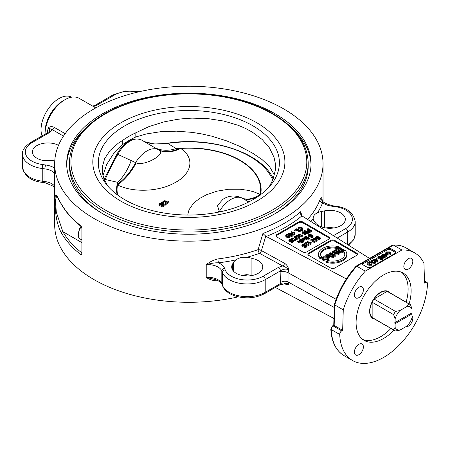 <?xml version="1.0" encoding="UTF-8"?>
<svg xmlns="http://www.w3.org/2000/svg" width="450" height="450" viewBox="0 0 450 450"><rect width="100%" height="100%" fill="white"/><g stroke="black" fill="none" stroke-linecap="round" stroke-linejoin="round"><path stroke-width="0.67" d="M423.945 263.278L424.553 283.056L425.503 282.504A2.824 1.631 -60 0 1 426.915 282.369A2.824 1.631 -60 0 1 427.5 283.77A62.145 35.882 -60 0 1 399.448 344.88A62.145 35.882 -60 0 1 352.53 360.517A62.145 35.882 -60 0 1 339.711 334.457A2.824 1.631 -60 0 1 341.707 330.885L342.658 330.339L343.266 309.859A62.145 35.882 -60 0 1 365.299 271.136L401.912 249.998A62.145 35.882 -60 0 1 414.681 252.877A62.145 35.882 -60 0 1 423.945 263.278M310.916 221.529A137.002 79.099 0 0 0 313.183 218.841C313.02 216.141 314.449 214.155 317.464 212.867A12.713 7.341 180 0 1 321.666 211.449L324.647 210.847A15.536 8.972 180 0 1 345.319 219.313A15.536 8.972 180 0 1 333.236 228.054A15.536 8.972 180 0 1 315.782 223.2L314.415 221.558A12.713 7.341 180 0 1 313.183 218.841L313.155 218.357M333.9 227.959A15.536 8.972 0 0 0 325.665 227.959M336.105 299.289L288.051 272.711C285.373 271.44 282.741 271.192 280.148 271.974L280.434 283.551A2.824 1.631 60 0 1 279.849 284.844L264.623 293.636A2.824 1.631 60 0 0 265.207 292.343A25.425 14.676 180 0 1 240.199 296.072A25.425 14.676 180 0 1 222.446 285.244A2.824 2.25 158.4 0 0 222.576 285.924L221.957 284.361A2.824 2.25 158.4 0 1 221.828 283.68A14.124 8.156 0 0 0 206.229 277.414C209.666 279.754 213.57 280.896 217.941 280.839A2.824 0.501 82.7 0 1 217.946 280.659M334.271 307.502L288.051 281.936C285.373 280.778 282.741 281.059 280.148 282.774M251.117 258.097L253.963 258.891A15.536 8.972 180 0 1 262.766 266.974A15.536 8.972 180 0 1 247.23 275.946A15.536 8.972 180 0 1 231.694 266.974A15.536 8.972 180 0 1 232.566 264.009L233.612 262.288A12.713 7.341 180 0 1 236.07 259.864C238.838 257.788 242.286 256.967 246.409 257.389A12.713 7.341 180 0 1 251.117 258.097L251.117 275.4A12.713 7.341 0 0 0 246.409 274.686L241.611 275.338M251.708 275.563L251.117 275.4M291.223 240.502L289.676 240.429M329.417 238.483A2.824 1.631 0 0 0 328.674 237.735L302.709 222.744L302.709 221.934L328.674 236.925A2.824 1.631 0 0 1 329.501 238.078A2.824 1.631 0 0 1 328.674 239.231L306.703 251.921A2.824 1.631 0 0 1 302.709 251.921L276.739 236.925A2.824 1.631 0 0 1 275.912 235.772A2.824 1.631 0 0 1 276.739 234.619L298.716 221.934L298.716 222.744L276.739 235.429A2.824 1.631 0 0 0 276.002 236.177M333.18 256.056L332.331 255.566L330.508 256.652M357.379 254.627A2.824 1.631 0 0 0 356.642 253.879L334.671 241.194L334.671 240.384L356.642 253.074A2.824 1.631 0 0 1 357.469 254.227A2.824 1.631 0 0 1 356.642 255.381L334.671 268.065A2.824 1.631 0 0 1 330.671 268.065L308.7 255.381A2.824 1.631 0 0 1 307.873 254.227A2.824 1.631 0 0 1 308.7 253.074L330.671 240.384L330.671 241.194L308.7 253.879A2.824 1.631 0 0 0 307.963 254.627M376.616 260.46L376.487 260.044L376.189 260.218M395.736 252.782A2.824 1.631 0 0 0 395.089 252.208L391.095 249.902L391.095 248.749L395.089 251.055A2.824 1.631 0 0 1 395.921 252.208A2.824 1.631 0 0 1 395.089 253.361L371.121 267.199A2.824 1.631 0 0 1 367.127 267.199L363.133 264.892A2.824 1.631 0 0 1 362.306 263.739A2.824 1.631 0 0 1 363.133 262.586L393.424 245.098L401.912 249.998M374.676 262.367L371.97 261.568M369.298 262.986L367.926 262.986L367.937 263.818L369.304 263.818L369.669 262.704L369.624 263.666M369.298 263.908L367.926 263.908M367.926 262.986L367.937 263.818L367.926 262.986M369.304 263.818L369.883 263.858L369.681 264.645L370.8 264.628L370.8 263.897L371.306 263.694L371.621 264.229L371.16 264.825L369.231 264.892L369.006 264.206L367.493 264.088L367.048 263.475L367.577 262.778L369.669 262.704M369.883 264.729L369.883 263.858M369.444 264.347L369.681 264.645M370.8 264.628L370.8 263.897L370.8 264.628M371.621 264.229L371.16 265.748L369.231 265.815L369.006 265.129L367.493 265.011L367.048 263.475M369.231 265.815L369.006 264.206M375.188 262.502L372.262 262.125L371.183 261.011L371.621 260.443L372.774 260.19L374.541 260.814L375.626 261.934L375.188 263.424L372.262 263.048L371.183 261.934L371.183 261.011M375.626 261.934L375.188 263.424M371.97 261.371L371.97 260.646L374.102 261.067L375.058 261.877L374.839 262.294L372.707 261.872L371.97 260.646L371.745 260.977M382.483 257.777L382.483 257.085L381.915 256.601L379.232 256.528L378.574 257.327L379.221 257.704L380.244 257.108L380.661 257.349L380.509 258.356M379.969 258.671L379.181 259.127L379.181 258.204L377.887 257.456L378.787 256.303L382.359 256.309L383.231 257.389L382.438 258.373L379.969 258.598L382.039 258.142L382.483 257.085L382.613 257.451M380.661 257.349L379.181 258.204M379.181 259.127L377.887 258.379L377.887 257.456M383.231 257.389L383.231 258.311L382.438 259.296L379.969 259.521L379.969 258.598M382.483 258.007L380.278 257.13M380.199 257.136L379.024 257.591M390.082 253.389L390.082 252.697L389.514 252.214L386.831 252.141L386.173 252.939L386.82 253.316L387.844 252.726L388.26 252.962L388.108 253.969M387.568 254.284L386.843 254.7M388.26 252.962L386.781 253.817L385.487 253.069L386.387 251.916L389.959 251.921L390.825 253.001L390.037 253.986L387.568 254.211L389.638 253.755L390.082 252.697L390.206 253.063M386.781 254.616L386.781 253.817M385.487 253.817L385.487 253.069M390.825 253.001L390.825 253.924L390.037 254.908L387.568 255.133L387.568 254.211M390.082 253.62L387.877 252.743M387.799 252.748L386.623 253.204M386.286 255.583L386.286 254.891L385.712 254.407L383.029 254.334L382.371 255.133L383.017 255.51L384.047 254.914L384.457 255.156L384.311 256.162M383.771 256.477L383.046 256.894M384.457 255.156L382.978 256.011L381.684 255.263L382.584 254.109L386.162 254.115L387.028 255.195L386.235 256.179L383.771 256.404L385.836 255.949L386.286 254.891L386.409 255.257M382.978 256.809L382.978 256.011M381.684 256.011L381.684 255.263M387.028 255.195L387.028 256.118L386.235 257.102L383.771 257.327L383.771 256.404M386.286 255.814L384.081 254.936M383.996 254.942L382.826 255.398M374.996 259.526L376.509 258.649L376.903 258.879L377.578 261.107L377.224 261.309L374.963 260.004L374.096 260.044L374.569 259.774L373.731 259.29L374.158 259.043L374.996 259.526M377.224 261.309L377.224 262.232L377.578 261.107M377.224 262.232L374.963 260.927L374.963 260.004M374.49 260.781L374.49 260.274M374.096 260.578L374.096 260.044M374.096 260.426L373.731 260.213L373.731 259.29M376.965 260.662L375.39 259.757L376.487 259.121L376.965 260.662M376.487 260.044L376.487 259.121M370.35 261.804L370.35 262.727L369.866 263.008L369.866 262.086L369.377 261.804L369.866 261.523L370.35 261.804L369.866 262.086M369.377 262.592L369.377 261.804M337.838 253.328L337.129 252.917L335.475 253.935M335.739 252.118L334.822 251.584L333.152 252.579M328.067 258.924L327.116 258.154L323.471 258.019L322.903 258.508M328.061 259.751L323.083 259.633L321.879 258.12L322.897 256.77L327.803 256.843L329.085 258.401L328.061 259.751L328.061 260.584M326.346 261.225L323.083 260.556L321.879 259.043L321.879 258.12M329.085 258.401L329.085 259.324L328.174 260.606M323.471 257.096L327.116 257.231L328.219 258.429L327.493 259.425L323.775 259.245L322.762 258.047L323.471 257.096L323.471 258.019M339.891 252.821L339.891 253.744L338.017 254.829L335.081 255.043L334.721 254.031L332.567 253.873L331.954 253.052L331.954 252.129L334.896 249.941L339.891 252.821L338.017 253.907L335.081 254.121L334.721 253.108L332.567 252.951L331.954 252.129M334.614 254.391L334.721 253.108M336.054 252.619L337.129 251.994L338.636 252.866L337.641 253.44L335.655 253.704L335.475 253.013L336.054 252.619L336.054 253.541M335.655 253.704L335.475 253.013L335.475 253.575M333.579 251.381L334.822 250.661L336.538 251.657L335.385 252.321L333.253 252.562L333.152 251.657L333.579 251.381L333.579 252.304M332.882 252.079L333.152 251.657L333.152 252.495M334.822 251.584L334.822 250.661M337.129 252.917L337.129 251.994M346.793 254.109L346.793 255.032A14.124 8.156 180 0 1 326.137 262.266L326.137 261.343A14.124 8.156 0 0 0 346.793 254.109A14.124 8.156 0 0 0 345.195 250.341L343.693 251.207A12.122 6.997 180 0 1 344.79 254.109A12.122 6.997 180 0 1 327.639 260.477L326.137 261.343M344.762 254.571A12.122 6.997 0 0 0 343.693 252.129L343.693 251.207M339.199 247.455L339.199 246.881A14.124 8.156 0 0 0 318.544 254.109A14.124 8.156 0 0 0 320.147 257.878L321.643 257.017A12.122 6.997 180 0 1 320.552 254.109A12.122 6.997 180 0 1 337.702 247.742L339.199 246.881M337.702 248.321L337.702 247.742M320.147 257.878L320.147 258.801L321.643 257.94L321.643 257.017M337.281 248.563A12.122 6.997 0 0 0 320.574 254.571M320.147 258.801A14.124 8.156 180 0 1 318.544 255.032L318.544 254.109M343.693 251.55L340.886 253.17L340.886 252.248L340.296 251.904L343.249 250.2L341.724 249.322L338.957 250.92L338.366 250.577L341.134 248.979L339.435 248.001L336.369 249.773L335.779 249.429L339.508 247.275L344.503 250.161L340.886 252.248M344.503 250.74L344.503 250.161M340.886 253.17L340.296 252.827L340.296 251.904M342.45 250.661L341.724 250.245L341.724 249.322M341.724 250.245L338.957 251.843L338.957 250.92M338.957 251.843L338.366 251.499L338.366 250.577M340.335 249.441L339.435 248.923L339.435 248.001M339.435 248.923L336.369 250.695L336.369 249.773M336.369 250.695L335.779 250.352L335.779 249.429M335.194 255.532L335.194 256.455L332.983 257.732L329.839 257.974L329.287 257.231L329.287 256.309L329.884 255.454L325.806 255.189L326.632 254.711L330.992 254.756L331.757 254.312L329.541 253.029L330.204 252.653L335.194 255.532L332.983 256.809L329.839 257.051L329.287 256.309M329.287 256.461L329.243 255.544M329.243 256.466L325.806 256.112L325.806 255.189M330.958 254.773L329.541 253.958L329.541 253.029M330.907 255.465L332.331 254.644L333.984 255.594L332.404 256.511L330.519 256.657L330.182 256.196L330.907 255.465L330.907 256.387M332.331 255.566L332.331 254.644M309.859 231.075L309.403 230.816L308.492 231.345M318.954 238.528L317.087 237.448L315.731 238.511M299.211 237.285L296.505 236.486M289.232 236.694L286.526 235.896M289.744 236.829L286.819 236.458L285.739 235.339L286.172 234.771L287.325 234.518L289.097 235.142L290.177 236.261L289.744 237.752L286.819 237.381L285.739 236.261L285.739 235.339M290.177 236.261L289.744 237.752M286.526 235.699L286.526 234.973L288.652 235.395L289.614 236.205L289.395 236.621L287.263 236.199L286.526 234.973L286.296 235.305M291.617 231.694L294.351 233.274L294.694 232.481L295.104 232.718L294.975 233.809L291.189 231.941L291.617 231.694M294.975 233.899L295.104 232.718M294.699 233.966L294.699 234.889L294.975 234.731L294.879 233.432M294.699 234.889L291.189 232.864L291.189 231.941M298.384 229.072L298.024 228.392L298.659 227.565L302.136 227.672L302.985 228.718L302.265 229.652L299.869 229.866L301.882 229.421L302.383 228.774L301.663 227.947L299.098 227.768L298.384 229.708M298.058 229.523L298.024 228.392M302.985 228.718L302.985 229.641L302.265 230.574L299.869 230.788M299.869 230.569L299.869 229.866M302.141 229.236L301.663 228.87L298.907 228.819M298.693 229.888L298.963 228.87M292.095 237.769L294.829 239.349L295.172 238.556L295.588 238.798L295.453 239.884L291.668 238.016L292.095 237.769M295.453 239.974L295.588 238.798M295.178 240.047L295.178 240.969L295.453 240.806L295.363 239.507M295.178 240.969L291.668 238.939L291.668 238.016M299.723 237.42L296.798 237.049L295.718 235.929L296.151 235.361L297.309 235.108L299.076 235.732L300.161 236.852L299.723 238.343L296.798 237.971L295.718 236.852L295.718 235.929M300.161 236.852L299.723 238.343M296.505 236.289L296.505 235.564L298.631 235.986L299.593 236.796L299.374 237.212L297.242 236.79L296.505 235.564L296.28 235.896M308.278 232.464L308.278 233.387L307.8 233.662L307.8 232.74L303.221 232.217L305.961 233.803L305.522 234.056L302.023 232.037L302.501 231.767L307.08 232.284L304.341 230.704L304.779 230.445L308.278 232.464L307.8 232.74M307.8 233.662L305.213 233.364M305.522 234.056L305.522 234.979L305.961 234.726L305.961 233.803M305.522 234.979L302.023 232.959L302.023 232.037M305.089 232.059L304.341 231.626L304.341 230.704M301.421 241.324L301.016 241.965L299.154 241.898L297.551 240.975L297.979 240.727L299.582 241.65L300.729 241.701L300.566 240.829L299.183 240.03L299.61 239.782L303.109 241.802L303.109 242.724L302.681 242.972L302.681 242.049L301.421 241.324L301.427 242.319L301.421 241.464M303.109 241.802L302.681 242.049M302.681 242.972L301.427 242.252L301.016 242.888L299.154 242.82L297.551 241.898L297.551 240.975M300.729 241.701L301.022 241.312M300.594 241.768L299.183 240.953L299.183 240.03M306.557 238.286L306.169 238.989L304.712 239.119L302.715 237.994L303.142 237.746L304.684 238.635L305.887 238.719L305.724 237.853L304.341 237.054L304.768 236.807L307.305 238.269L307.305 239.192L306.917 239.411L306.557 238.286L306.169 239.912L304.116 239.726M307.305 238.269L306.917 238.489M306.917 239.411L306.585 239.22M302.715 238.719L302.715 237.994M305.887 238.719L306.186 238.326M305.747 238.787L304.341 237.977L304.341 237.054M308.385 237.645L308.385 238.567L307.957 238.815L307.957 237.893L305.421 236.43L305.854 236.183L308.385 237.645L307.957 237.893M307.957 238.815L307.305 238.438M305.421 237.184L305.421 236.43M304.594 245.368L305.044 244.907L306.506 246.139L304.768 247.146L304.358 246.904L305.752 246.099L304.999 245.453L304.56 245.959L302.338 245.931L301.793 245.295L302.287 244.524L304.386 244.44L304.386 245.362L303.975 245.644L303.975 244.721L302.642 244.727L302.344 245.132M303.975 245.644L302.642 245.649M302.642 245.576L302.642 244.727L302.754 245.644L304.296 245.672L304.594 245.109L304.296 245.672M304.768 247.146L304.768 248.068L306.506 247.061L306.506 246.139M304.768 248.068L304.358 247.826L304.358 246.904M305.111 246.471L304.999 245.453M304.999 246.375L304.56 246.881L302.338 246.853L301.793 245.998M304.386 244.44L303.975 244.721M307.716 241.459L310.449 243.034L310.787 242.241L311.203 242.482L311.068 243.574L307.282 241.706L307.716 241.459M311.068 243.664L311.203 242.482M310.793 243.731L310.793 244.654L311.068 244.496L310.978 243.191M310.793 244.654L307.282 242.629L307.282 241.706M320.631 238.033L320.631 238.956L317.993 240.137L317.993 239.214L316.012 238.708L315.101 237.623L317.137 236.019L320.631 238.033L317.993 239.214M317.993 240.137L317.081 240.053M315.27 239.012L315.101 237.623M315.731 237.589L317.087 236.526L319.759 238.067L318.353 238.792L316.496 238.433L315.731 237.583M317.087 237.448L317.087 236.526M317.109 240.069L317.109 240.992L316.631 241.268L316.631 240.345L312.053 239.822L314.798 241.408L314.353 241.661L310.86 239.642L311.332 239.366L315.917 239.889L313.172 238.309L313.611 238.05L317.109 240.069L316.631 240.345M316.631 241.268L314.044 240.969M314.353 241.661L314.353 242.584L314.798 242.331L314.798 241.408M314.353 242.584L310.86 240.564L310.86 239.642M313.92 239.664L313.172 239.231L313.172 238.309M303.93 244.282L303.93 243.641L306.242 242.308L306.928 244.856L308.188 244.822L308.171 244.029L308.661 243.799L309.071 244.378L308.537 245.036L306.473 245.104L306 244.266L306.056 242.893L304.341 243.883L303.93 243.641M308.171 244.834L308.171 244.029L308.188 244.822M309.071 244.378L309.071 245.301L308.537 245.959L306.473 246.026L306 244.266M306.028 243.827L304.386 244.778M304.341 244.417L304.341 243.883M311.169 235.215L311.625 234.759L313.082 235.991L311.344 236.993L310.933 236.756L312.328 235.952L311.58 235.305L311.136 235.811L308.914 235.783L308.368 235.148L308.863 234.377L310.961 234.287L310.961 235.209L310.551 235.491L310.551 234.568L309.218 234.574L308.925 234.984M310.551 235.491L309.218 235.496M309.218 235.423L309.218 234.574L309.33 235.496L310.871 235.524L311.169 234.962L310.871 235.524M311.344 236.993L311.344 237.915L313.082 236.914L313.082 235.991M311.344 237.915L310.933 237.679L310.933 236.756M311.687 236.323L311.58 235.305M311.58 236.227L311.136 236.734L308.914 236.706L308.368 235.845M310.961 234.287L310.551 234.568M309.347 238.196L309.347 239.119L308.919 239.372L308.919 238.444L308.424 238.162L308.852 237.915L309.347 238.196L308.919 238.444M308.919 239.372L308.424 239.085L308.424 238.162M300.853 240.497L300.521 239.535L300.977 238.928L303.446 239.023L304.127 239.811L303.621 240.458L301.809 240.581L303.548 239.873M304.127 239.811L304.127 240.733L302.833 241.644M301.809 241.048L301.809 240.581M303.249 240.266L303.013 239.287L301.331 239.13L301.326 239.861L300.853 240.075M303.171 240.306L301.326 240.058L301.331 239.13L301.326 240.773M311.529 230.586L311.529 231.508L309.645 232.56L309.645 231.638L307.851 231.542L307.378 230.923L308.993 229.657L307.575 228.836L308.036 228.566L311.529 230.586L309.645 231.638M309.645 232.56L307.851 232.464M307.395 231.958L307.378 230.923M308.194 230.119L307.575 229.759L307.575 228.836M308.312 231.261L308.503 230.417L309.403 229.894L310.657 230.614L309.296 231.362L308.031 230.906M309.403 230.816L309.403 229.894M298.884 233.854L301.613 235.429L301.956 234.636L302.372 234.877L302.237 235.969L298.451 234.101L298.884 233.854M302.237 236.059L302.372 234.877M301.961 236.126L301.961 237.049L302.237 236.891L302.147 235.586M301.961 237.049L298.451 235.024L298.451 234.101M297.382 238.821L297.034 239.946L297.034 239.023L294.435 236.351L294.784 236.154L297.382 238.821L297.034 239.023M297.034 239.946L294.435 237.274L294.435 236.351M292.759 240.902L291.96 239.929L291.577 240.688L289.412 240.632L288.861 239.912L289.311 239.31L292.219 239.586L293.321 240.654L293.327 241.678L292.838 242.314L290.976 242.387L290.976 241.464L292.776 240.801M292.466 241.2L291.994 240.874M291.96 239.929L291.577 241.611M290.976 241.819L289.412 241.554L288.861 240.834L288.861 239.912M293.321 240.654L292.838 241.391L290.976 241.464M289.676 240.261L289.676 239.507L291.223 239.58L291.285 240.418L289.828 240.362L289.676 239.507L289.423 239.867M291.572 240.024L291.285 240.418M300.212 230.766L300.212 231.688L299.751 231.958L299.751 231.036L296.668 229.258L294.947 230.248L294.536 230.012L296.719 228.752L300.212 230.766L299.751 231.036M299.751 231.958L296.668 230.181L296.668 229.258M296.668 230.181L294.947 231.171L294.947 230.248M294.947 231.171L294.536 230.934L294.536 230.012M291.212 234.034L291.668 233.578L293.124 234.81L291.386 235.811L290.976 235.575L292.371 234.771L291.617 234.124L291.178 234.63L288.956 234.602L288.411 233.966L288.906 233.196L291.004 233.106L291.004 234.028L290.593 234.309L290.593 233.387L289.26 233.393L288.962 233.803M290.593 234.309L289.26 234.315M289.26 234.242L289.26 233.393L289.373 234.315L290.914 234.343L291.212 233.781L290.914 234.343M291.386 235.811L291.386 236.734L293.124 235.732L293.124 234.81M291.386 236.734L290.976 236.498L290.976 235.575M291.729 235.142L291.617 234.124M291.617 235.046L291.178 235.553M290.976 235.654L289.986 235.811M291.004 233.106L290.593 233.387M317.464 212.867A137.002 79.099 0 0 0 322.599 202.759L321.902 197.949C321.474 197.347 320.788 198.062 319.843 200.098A2.824 2.25 -159 0 0 322.599 202.759A16.948 9.787 0 0 0 332.123 206.235L334.828 206.595A22.601 13.05 180 0 1 351.501 215.702A22.601 13.05 180 0 1 345.763 228.538L333.399 235.676M284.456 283.652L284.58 283.714C286.723 284.799 288.135 284.889 288.81 283.989C286.014 282.741 283.224 282.594 280.434 283.551L265.207 292.343L265.207 279.658L280.434 270.866C283.224 269.01 286.014 268.65 288.81 269.775C288.135 266.811 286.723 264.656 284.58 263.312L261.444 250.605L265.748 236.211L266.231 236.469A137.002 79.099 0 0 0 301.916 215.865L300.623 214.178L300.746 211.641A134.179 77.468 180 0 1 262.907 233.488L258.137 249.643A2.824 1.181 -163 0 1 261.444 250.605A2.824 1.586 -61.4 0 1 259.594 253.344L282.741 265.984C284.49 266.361 286.515 267.626 288.81 269.775L288.056 272.717M214.318 279.315L206.229 277.414L206.229 264.729C210.994 263.278 215.1 262.642 218.554 262.828A137.002 79.099 0 0 0 236.07 259.864M288.056 281.942L288.81 283.989L285.536 283.657L279.849 284.844M280.148 271.974L280.434 270.866A2.824 1.631 -120 0 0 278.438 267.407L263.211 276.199A22.601 13.05 180 0 1 240.981 279.512A22.601 13.05 180 0 1 225.203 269.887L224.578 268.324A16.948 9.787 0 0 0 218.554 262.828A2.824 0.501 -97.3 0 1 217.941 258.93C213.57 259.965 209.666 261.9 206.229 264.729A14.124 8.156 180 0 1 221.828 270.996L222.446 272.559L222.446 285.244L221.828 283.68L221.828 270.996A2.824 2.25 -21.6 0 1 224.578 268.324M414.681 252.877L406.187 247.978A62.145 35.882 -60 0 0 393.424 245.098L392.653 245.064L356.096 266.186C346.129 277.408 338.889 290.137 334.373 304.374L333.743 325.204L334.17 325.434L334.777 304.959A62.145 35.882 -60 0 1 356.811 266.237L356.169 266.13M334.772 304.071L334.777 304.959L343.266 309.859M334.671 241.194A2.824 1.631 0 0 0 330.671 241.194M391.095 249.902A2.824 1.631 0 0 0 387.101 249.902L363.133 263.739A2.824 1.631 0 0 0 362.486 264.313M391.095 248.749A2.824 1.631 0 0 0 387.101 248.749L387.101 249.902M334.671 240.384A2.824 1.631 0 0 0 330.671 240.384M302.709 222.744A2.824 1.631 0 0 0 298.716 222.744M302.709 221.934A2.824 1.631 0 0 0 298.716 221.934M333.945 318.476L275.361 287.438M283.731 108.917A134.179 77.468 180 0 1 323.032 163.699A134.179 77.468 180 0 1 188.854 241.166A134.179 77.468 180 0 1 54.675 163.699A134.179 77.468 180 0 1 137.503 92.126A134.179 77.468 180 0 1 283.731 108.917M54.675 163.699L54.675 224.82A134.179 77.468 0 0 0 238.258 296.843M81.883 239.974L80.196 238.995A9.18 5.299 -60 0 1 81.371 226.643L81.883 228.504L81.883 253.547L81.152 254.88L82.035 253.046M81.152 226.046A134.179 77.468 180 0 1 61.481 204.204C57.184 197.443 55.018 189.231 55.091 200.379C55.041 214.504 57.167 225.394 61.481 233.038A1.412 1.097 -29.9 0 1 62.826 231.626L56.273 212.046L55.508 199.879L56.649 196.048M301.849 215.826L300.746 211.641M369.54 258.407L301.916 215.865M346.359 278.927L266.231 236.469M278.438 267.407L282.741 265.984A2.824 1.586 118.6 0 0 284.58 263.312M265.77 236.149L262.907 233.488M365.299 271.136L356.811 266.237L363.133 262.586L363.133 263.739M342.658 330.339L334.17 325.434L333.219 325.986A1.412 0.816 -120 0 0 332.511 325.918L330.806 328.984A1.412 0.855 -2.4 0 0 331.223 329.552L339.711 334.457M363.381 289.834A6.356 3.667 -60 0 1 360.608 296.229A6.356 3.667 -60 0 1 355.708 297.934A6.356 3.667 -60 0 1 354.392 295.02A6.356 3.667 -60 0 1 357.171 288.624A6.356 3.667 -60 0 1 362.064 286.92A6.356 3.667 -60 0 1 363.381 289.834M408.324 269.077A6.356 3.667 -60 0 1 405.146 269.392A6.356 3.667 -60 0 1 404.173 264.296A6.356 3.667 -60 0 1 408.324 258.694A6.356 3.667 -60 0 1 411.502 258.379A6.356 3.667 -60 0 1 412.476 263.475A6.356 3.667 -60 0 1 408.324 269.077M358.886 344.317A6.356 3.667 -60 0 1 362.064 344.002A6.356 3.667 -60 0 1 363.043 349.099A6.356 3.667 -60 0 1 358.886 354.701A6.356 3.667 -60 0 1 355.708 355.011A6.356 3.667 -60 0 1 354.735 349.92A6.356 3.667 -60 0 1 358.886 344.317M412.043 315.911A6.356 3.667 -60 0 1 412.819 318.375A6.356 3.667 -60 0 1 410.428 324.338A6.356 3.667 -60 0 1 405.804 326.723M393.93 330.188A38.914 22.466 -60 0 1 364.151 340.397A38.914 22.466 -60 0 1 356.091 322.582A38.914 22.466 -60 0 1 373.078 283.421A38.914 22.466 -60 0 1 403.059 272.998A38.914 22.466 -60 0 1 409.112 303.891M362.711 339.429A38.914 22.466 120 0 0 390.932 328.461M406.114 302.158A38.914 22.466 120 0 0 401.507 272.233M374.664 319.067A15.536 8.972 -60 0 1 372.842 318.42A15.536 8.972 -60 0 1 370.142 307.159A15.536 8.972 -60 0 1 378.771 293.524A15.536 8.972 -60 0 1 388.378 291.51A15.536 8.972 -60 0 1 389.846 292.77M84.532 129.291A122.175 70.538 0 0 0 66.696 164.852M311.012 164.852A122.175 70.538 0 0 0 293.175 129.291M275.243 113.822A122.175 70.538 180 0 1 311.029 163.699A122.175 70.538 180 0 1 188.848 234.236A122.175 70.538 180 0 1 66.679 163.693A122.175 70.538 180 0 1 142.104 98.528A122.175 70.538 180 0 1 275.243 113.822M103.472 214.149A119.351 68.906 180 0 1 69.502 166.005L69.502 163.119A119.351 68.906 0 0 0 188.854 232.026A119.351 68.906 0 0 0 308.205 163.119C307.637 143.781 295.886 127.328 272.953 113.749C236.874 92.267 176.079 87.351 131.248 102.223C93.909 113.906 69.154 137.959 69.502 163.119M308.205 163.119L308.205 166.005A119.351 68.906 180 0 1 274.236 214.149M54.827 160.014L53.061 160.369A15.536 8.972 180 0 1 32.389 151.909A15.536 8.972 180 0 1 41.715 143.685A15.536 8.972 180 0 1 58.5 145.333M52.042 160.554A15.536 8.972 0 0 0 43.807 160.554M93.431 106.549L96.553 105.379A2.824 1.631 -120 0 0 95.141 105.238L113.085 94.877A2.824 1.631 -120 0 1 114.497 95.017A22.601 13.05 180 0 1 138.156 91.974M65.154 133.684L54.146 127.328C51.896 126.236 49.922 126.45 48.212 127.974L49.517 129.341L49.686 131.029M54.675 168.154A16.948 9.787 0 0 0 45.585 164.981L42.874 164.621A22.601 13.05 180 0 1 26.207 155.514A22.601 13.05 180 0 1 31.944 142.678A2.824 1.631 60 0 0 30.532 142.543L48.476 132.182A2.824 1.631 60 0 1 49.888 132.317L52.341 129.679L63.473 136.102M61.481 204.204A1.412 1.097 150.1 0 0 61.599 204.654L56.7 196.076M95.771 107.899L79.133 98.297A28.249 16.307 120 0 0 57.414 105.812A28.249 16.307 120 0 0 45.034 134.168M47.391 132.806A28.249 16.307 120 0 1 48.212 127.974L52.341 129.679A2.824 1.631 -60 0 0 54.146 127.328M132.199 121.984A90.54 52.273 0 0 0 124.83 125.797A90.54 52.273 0 0 0 106.2 184.101A90.54 52.273 0 0 0 188.854 215.032A90.54 52.273 0 0 0 271.507 184.101A90.54 52.273 0 0 0 244.192 121.388A90.54 52.273 0 0 0 132.199 121.984M107.758 186.007L103.697 178.121L102.431 172.907L102.324 166.928L104.653 158.614L110.093 150.458L118.266 143.235L122.749 140.338A84.746 48.926 180 0 1 135.827 132.789L149.057 126.551L164.07 121.86L177.508 119.334L185.023 118.524L192.116 118.142L207.849 118.609L223.757 121.05L238.106 125.28L245.323 128.346L252.422 132.193L262.181 139.494L269.421 147.847L274.011 157.269L275.276 163.074L275.512 166.939L275.383 169.841L273.054 179.432L269.111 186.953M274.489 175.011L269.483 166.551L262.086 159.587L252.973 153.382L240.109 146.503L226.654 140.861L211.663 136.164L201.724 133.914L192.161 132.373L176.58 131.169L160.779 131.687L146.464 133.92L135.827 136.969A84.746 48.926 0 0 0 122.749 144.518L122.749 140.338M135.827 132.789L135.827 136.969M120.938 122.76A96.047 55.451 180 0 1 281.627 147.617A96.047 55.451 180 0 1 163.997 215.528A96.047 55.451 180 0 1 120.938 122.76M122.749 144.518L113.417 153.917L106.684 164.458L102.954 175.624M104.113 179.235L117.056 153.922A22.421 12.943 -60 0 1 119.306 150.283C126.793 140.411 134.229 137.002 141.609 140.074L150.368 145.131M144.304 141.626L148.185 142.976L154.536 143.904L158.58 143.983L167.473 143.207C211.196 136.254 260.657 152.235 273.099 178.268A87.902 50.749 180 0 1 273.33 178.723M150.373 145.131L158.636 149.946C167.754 153.264 144.636 166.607 136.209 162.894L117.81 154.406A23.304 13.455 -60 0 1 141.609 140.074M104.704 180.63A86.31 49.826 180 0 1 105.182 179.482L117.703 182.34L117.529 184.939C133.554 193.061 159.289 191.379 174.071 183.133C191.036 174.847 196.037 158.558 180.703 148.466L176.141 148.601L167.687 143.392A86.31 49.826 180 0 1 272.784 180.096M162.242 205.605L161.691 206.016L159.469 205.987L158.923 205.132M161.516 203.569L159.418 203.659L158.923 204.429L159.469 205.065L161.691 205.093L162.129 204.587L162.883 205.234L161.488 206.038L161.899 206.28L163.637 205.273L162.174 204.041L161.426 204.806L159.885 204.778L159.773 203.861L161.516 203.569L161.516 204.497L159.773 204.784M163.637 205.273L163.637 206.196L161.899 207.203L161.488 206.961L161.488 206.038M168.199 202.798L168.334 201.617L167.923 203.788L164.413 201.763L164.413 200.841L167.923 202.866L168.109 202.326M166.202 203.513L166.202 204.435L165.667 205.093L163.603 205.161L163.131 203.4L163.603 204.238L165.667 204.171L166.202 203.513L165.791 202.933L165.302 203.158L165.319 203.957L164.059 203.991L163.811 202.252L163.766 203.648M163.159 202.961L161.516 203.912M260.117 195.373L260.173 194.349L253.513 191.728L248.276 190.378L240.081 189.219L228.623 189.242L216.877 191.183L206.415 194.805L200.25 198.101L195.975 201.206L192.831 204.232L189.428 209.149L188.466 211.511L187.774 215.027M117.585 183.926A42.373 24.323 115 0 0 135.596 162.624A23.304 13.455 120 0 1 158.119 149.619A42.373 26.871 120.2 0 0 178.942 148.506M136.209 162.894A42.373 22.348 -64 0 1 117.529 184.939A71.786 41.445 180 0 0 117.686 195.075M104.288 179.679A2.121 1.676 -156.3 0 1 105.182 179.482C107.972 172.918 112.179 164.559 117.81 154.406L117.056 153.922M131.231 160.464A42.373 23.67 -75.9 0 1 117.703 182.34A72.276 41.726 0 0 0 117.084 194.631M257.698 196.712A42.373 21.932 -60.2 0 1 242.111 198.112L241.566 197.82A42.373 22.348 116 0 0 260.173 194.349A71.786 41.445 180 0 0 180.703 148.466A42.373 26.409 -55.7 0 1 158.636 149.946M154.08 147.274A42.373 31.68 120.4 0 0 176.141 148.601A72.276 41.726 0 0 1 260.618 194.631M144.326 141.643L154.564 143.994L167.687 143.392A2.121 0.422 81.7 0 0 167.473 143.207M220.551 211.725L219.071 210.735L217.468 205.577L222.885 199.328C228.853 195.514 235.08 195.013 241.566 197.82A42.373 22.348 116 0 0 241.571 197.826L241.588 197.831M249.969 201.324A42.373 15.969 119.7 0 1 246.476 200.621L242.111 198.112A23.304 13.455 120 0 0 219.589 211.118A42.373 24.48 -55 0 1 218.925 212.062M218.025 212.248A42.373 26.409 124.3 0 0 219.071 210.735M246.476 200.621L248.777 201.943M410.546 304.853A15.182 8.764 120 0 0 409.674 304.217A15.182 8.764 120 0 0 408.69 303.778L407.284 306.321A13.067 7.543 -60 0 1 412.043 309.071L410.546 304.853M409.674 304.217L388.204 291.819A15.182 8.764 120 0 0 387.214 291.381L408.69 303.778M395.117 318.842A13.067 7.543 -60 0 1 399.881 310.596L395.477 311.406A15.182 8.764 120 0 0 393.621 314.623L395.117 318.842L395.117 322.537L412.043 312.767L412.043 309.071M395.477 311.406L374.006 299.008A15.182 8.764 120 0 0 372.144 302.226L393.621 314.623M393.621 329.878A15.182 8.764 120 0 0 394.493 330.514A15.182 8.764 120 0 0 395.477 330.952L399.881 330.142L407.284 325.868A13.067 7.543 -60 0 0 412.043 317.616L412.043 313.92L395.117 323.691L395.117 327.392L393.621 329.878L372.144 317.481A15.182 8.764 120 0 0 373.016 318.116L394.493 330.514M372.144 302.226L372.144 317.481A15.182 8.764 120 0 1 372.144 302.226M395.117 323.691L394.616 322.83L395.117 322.537M394.616 322.83L411.548 313.054L412.043 313.92M399.881 330.142A13.067 7.543 -60 0 1 395.117 327.392M407.284 306.321L399.881 310.596M387.214 291.381L374.006 299.008A15.182 8.764 120 0 1 387.214 291.381M373.742 318.538L373.522 318.493A15.536 8.972 -60 0 1 372.392 318.127M387.9 291.268A15.536 8.972 -60 0 1 388.777 292.067L388.929 292.236M165.302 203.968L165.302 203.158L165.319 203.957M163.766 203.631L163.373 201.442L161.061 202.776L161.471 203.012L163.187 202.028L163.131 203.4M161.061 203.417L161.061 202.776M161.471 203.552L161.471 203.012M168.334 201.617L167.917 201.375L167.58 202.168L164.846 200.593L164.413 200.841M167.923 203.788L167.923 202.866M161.899 207.203L161.899 206.28M161.719 204.502L161.426 204.806M159.474 204.266L159.773 203.861L159.773 204.711M161.106 204.778L161.106 203.856M162.129 205.509L162.129 204.587M63.506 100.626A25.352 14.636 120 0 0 61.841 101.627A25.352 14.636 120 0 0 45.09 132.519M63.984 100.316A25.425 14.676 120 0 0 45.062 133.093M71.561 97.189A25.425 14.676 120 0 0 49.376 107.342A25.425 14.676 120 0 0 42.03 135.9M424.519 281.936L425.503 282.504M324.647 210.847L324.647 227.779M321.666 226.958L321.666 211.449M288.051 281.936L288.051 272.711M253.963 258.891L253.963 275.057M233.612 262.288L233.612 271.294M232.566 269.938L232.566 264.009M321.902 199.828L321.902 197.949A14.124 8.156 180 0 0 321.784 199.001C321.013 201.263 324.585 203.513 332.494 205.74A2.824 0.518 97.5 0 0 332.123 206.235M369.81 264.707L369.81 263.897M371.16 265.748L371.16 264.825M367.493 265.011L367.493 264.088M372.262 263.048L372.262 262.125M374.102 261.99L374.102 261.067M382.438 259.296L382.438 258.373M381.915 257.524L381.915 256.601M379.232 257.451L379.232 256.528M390.037 254.908L390.037 253.986M389.514 253.136L389.514 252.214M386.831 253.063L386.831 252.141M386.235 257.102L386.235 256.179M385.712 255.33L385.712 254.407M383.029 255.257L383.029 254.334M323.083 260.556L323.083 259.633M327.116 258.154L327.116 257.231M338.017 254.829L338.017 253.907M335.081 255.043L335.081 254.121M332.567 253.873L332.567 252.951M332.983 257.732L332.983 256.809M329.839 257.974L329.839 257.051M328.027 256.399L328.027 255.476M286.819 237.381L286.819 236.458M288.652 236.317L288.652 235.395M302.265 230.574L302.265 229.652M301.663 228.87L301.663 227.947M299.098 228.69L299.098 227.768M296.798 237.971L296.798 237.049M298.631 236.908L298.631 235.986M301.016 242.888L301.016 241.965M299.154 242.82L299.154 241.898M300.566 241.751L300.566 240.829M306.169 239.912L306.169 238.989M304.712 240.041L304.712 239.119M304.267 239.816L304.267 238.894M305.724 238.776L305.724 237.853M304.56 246.791L304.56 245.959M302.338 246.853L302.338 245.931M319.427 239.653L319.427 238.731M318.752 239.985L318.752 239.062M316.012 239.439L316.012 238.708M316.339 237.876L316.339 236.953M308.537 245.959L308.537 245.036M306.473 246.026L306.473 245.104M311.136 236.638L311.136 235.811M308.914 236.706L308.914 235.783M303.621 241.38L303.621 240.458M303.013 240.21L303.013 239.287M310.213 232.268L310.213 231.345M307.851 232.217L307.851 231.542M308.503 231.339L308.503 230.417M291.577 241.268L291.577 240.688M289.412 241.554L289.412 240.632M293.321 241.577L293.321 240.846M292.838 242.314L292.838 241.391M291.223 240.452L291.223 239.58M291.178 235.457L291.178 234.63M288.956 235.063L288.956 234.602M348.486 245.16L353.756 239.687L355.207 234.304A25.425 14.676 180 0 1 347.76 244.682A2.824 1.631 60 0 1 347.76 244.704M337.224 238.078L347.76 231.998L347.738 244.693M345.763 228.538A2.824 1.631 -120 0 1 347.76 231.998A25.425 14.676 0 0 0 355.207 221.619L355.207 234.304M332.494 205.74L335.199 206.1A2.824 0.518 97.5 0 0 334.828 206.595M225.203 269.887A2.824 2.25 -21.6 0 0 222.446 272.559A25.425 14.676 0 0 0 240.199 283.387A25.425 14.676 0 0 0 265.207 279.658A2.824 1.631 -120 0 0 263.211 276.199M356.642 253.074L356.642 253.879M395.089 251.055L395.089 252.208M308.7 253.879L308.7 253.074M328.674 236.925L328.674 237.735M276.739 235.429L276.739 234.619M217.941 258.93A134.179 77.468 180 0 0 258.137 249.643A2.824 1.193 -109.2 0 0 259.594 253.344A137.002 79.099 0 0 1 246.409 257.389M217.941 280.839A134.179 77.468 0 0 0 218.222 280.806M244.232 275.777A134.179 77.468 0 0 0 247.86 274.787M61.481 233.038A134.179 77.468 0 0 0 81.152 254.88M319.843 200.098A134.179 77.468 180 0 1 307.558 219.42M352.53 360.517L344.042 355.618A62.145 35.882 -60 0 1 331.223 329.552A2.824 1.631 -60 0 1 333.219 325.986L341.707 330.885M96.553 105.379L114.497 95.017M45.214 182.773A2.824 0.518 -82.5 0 1 44.955 181.564L42.244 181.204A25.425 14.676 180 0 1 22.5 166.899L22.5 154.215A25.425 14.676 0 0 0 42.244 168.519L42.244 181.204A2.824 0.518 -82.5 0 0 42.508 182.419L45.214 182.773L54.675 186.817M42.874 164.621A2.824 0.518 -82.5 0 0 42.244 168.519L44.955 168.879L44.955 181.564A14.124 8.156 0 0 1 54.675 186.159M45.585 164.981A2.824 0.518 -82.5 0 0 44.955 168.879A14.124 8.156 180 0 1 54.675 173.475M31.944 142.678L49.888 132.317M81.883 242.634L62.826 231.626A132.767 76.652 180 0 0 81.883 252.922M272.25 113.822A117.939 68.091 180 0 1 219.375 227.739A117.939 68.091 180 0 1 74.936 144.343A117.939 68.091 180 0 1 272.25 113.822M163.603 205.161L163.603 204.238M165.667 205.093L165.667 204.171M159.469 205.987L159.469 205.065M161.691 205.926L161.691 205.093M368.916 264.465L368.916 265.387M300.521 239.535L300.521 240.458M335.199 206.1C346.826 207.461 353.492 212.636 355.207 221.619M214.296 279.309C218.672 280.665 221.226 282.347 221.957 284.361M222.576 285.924L223.948 288.461C226.609 292.084 230.698 294.699 236.216 296.314C246.566 298.986 256.039 298.097 264.623 293.636M392.963 244.974C397.879 244.744 402.289 245.745 406.187 247.978M323.032 201.696L323.032 163.699M330.806 328.984C331.447 341.707 335.858 350.584 344.042 355.618M426.915 282.369L424.491 280.963M333.743 325.204L332.511 325.918M139.449 91.671L125.528 90.973L113.085 94.877M92.7 106.127L95.141 105.238M42.508 182.419C30.881 181.052 24.21 175.882 22.5 166.899M30.532 142.543C24.643 146.683 21.966 150.57 22.5 154.215M81.36 226.631C72.776 219.943 66.189 212.614 61.599 204.654M49.686 131.012L48.476 132.182M80.196 238.995L78.66 237.392L77.962 234.248L79.757 228.201L81.006 226.356"/></g></svg>

